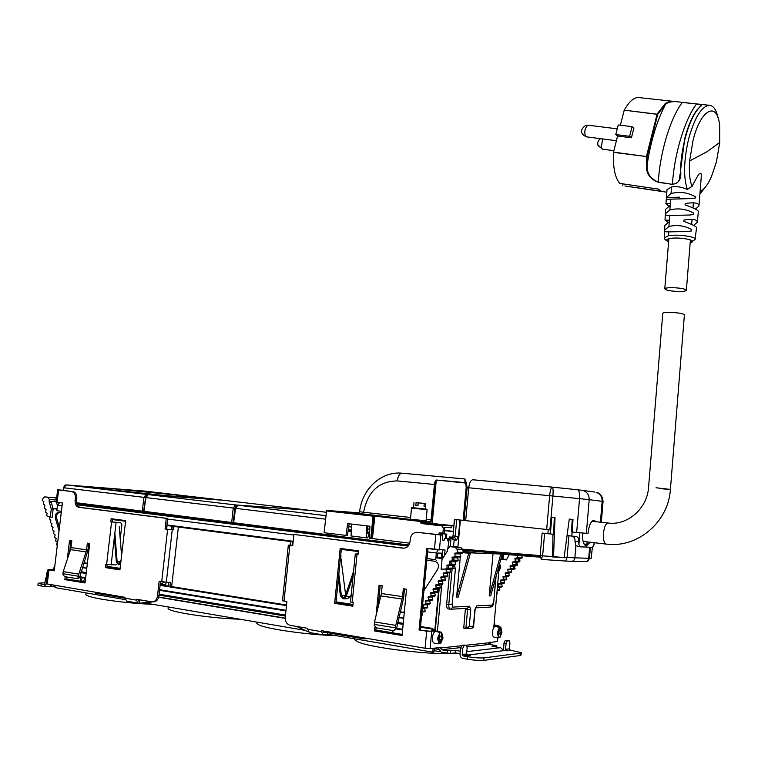 <?xml version="1.0" encoding="UTF-8"?>
<svg xmlns="http://www.w3.org/2000/svg" width="758" height="758" viewBox="0 0 758 758"><rect width="100%" height="100%" fill="white"/><g stroke="black" fill="none" stroke-linecap="round" stroke-linejoin="round"><path stroke-width="1.14" d="M441.563 534.968L441.658 533.888L442.786 533.945L442.577 536.171M439.621 549.844L439.034 549.815M436.428 560.465L435.698 559.707L436.333 553.008L438.086 549.834L439.053 549.815M441.639 558.011L441.762 553.15L437.811 553.046L437.015 557.897M431.814 631.016L432.278 628.505L432.922 628.903L433.112 630.912L434.362 630.808L434.874 629.841L438.759 588.578M434.618 648.137L433.917 652.041L432.771 652.174L433.14 648.298M445.278 538.388L445.685 534.096L446.794 534.153L446.386 538.521M445.685 534.096L440.417 533.48M446.794 534.153L440.426 533.405M441.658 533.888L440.37 533.736M442.786 533.945L440.379 533.66M369.771 529.207L367.592 528.951M351.522 527.037L348.718 526.706M165.073 529.027L173.601 529.842L165.073 529.027L166.277 518.349L78.879 507.329C76.179 506.543 74.919 504.288 75.099 500.545L75.374 498.262C75.554 494.567 74.322 492.321 71.669 491.525L57.636 489.839L56.149 502.137L62.412 502.961L59.645 502.62L57.494 505.169L56.831 510.712L61.398 511.299M53.25 570.452L53.515 568.225L54.5 567.827M392.966 632.826L375.854 630.002M285.482 615.07L159.085 594.187M85.161 581.973L80.244 581.159M432.771 652.174L327.674 634.209M303.949 630.154L145.261 603.027M125.089 599.578L54.946 587.583L55.201 585.46M489.422 644.338L489.488 642.263M490.748 642.121L490.53 644.546M494.055 624.403L494.728 623.531L494.699 625.795M502.109 559.376L502.128 554.648M503.492 554.07L503.066 559.11M453.417 531.652L444.482 530.619M453.417 531.595L444.482 530.562M448.736 539.194L447.362 539.023M489.403 643.258L488.54 643.125M453.436 531.386L444.51 530.354M453.436 531.443L444.501 530.41M55.059 586.626L52.738 586.654L54.225 585.82M50.502 586.341L52.738 586.654M37.919 585.119L43.888 586.597L46.39 583.906M44.978 582.712L38.156 583.205L44.04 584.551L44.864 583.66L45.471 578.581L46.617 576.686M51.79 584.873L49.611 586.512L44.22 586.588M55.088 586.436L54.927 585.413M54.178 586.19L54.813 586.389M71.517 491.506L63.236 490.293M54.254 570.613L50.075 569.902L53.316 569.874M46.276 583.802L125.07 597.323L124.975 598.185L136.516 600.146L136.611 599.275L151.979 601.871C154.945 601.786 156.773 599.853 157.474 596.082L159.142 581.348L166.39 582.135M53.344 569.628L47.972 569.741L46.276 583.831M57.636 489.839L63.246 490.227M59.645 502.62L62.412 502.961L54.225 570.85L47.972 569.741M72.948 491.61L73.109 491.629C75.753 492.425 76.984 494.661 76.804 498.357L76.53 500.631C76.35 504.373 77.61 506.628 80.31 507.415L167.66 518.415L166.447 529.084M160.516 581.566L158.877 596.053C158.176 599.815 156.347 601.738 153.381 601.833L152.898 601.843M166.277 518.349L167.66 518.415M67.263 559.442L69.528 540.549L71.839 540.88L71.034 547.56L86.564 549.853L88.004 549.882L88.781 543.325M63.208 571.617L70.541 549.607L86.071 551.928L78.775 574.138L63.208 571.617L62.933 574.337L64.563 576.639L77.401 578.686L78.491 576.876L79.969 576.393L87.937 550.251L86.564 549.853L87.359 543.126L89.719 543.467L85.038 582.959L64.847 579.614L85.076 582.703M64.847 579.614L65.197 576.743M66.306 579.595L66.619 576.98M69.528 552.639L70.949 540.757M107.2 564.615L106.85 567.619L119.963 569.656M120.228 539.061L121.886 524.792L120.73 522.622L110.772 521.883L111.142 518.709L125.657 520.594L119.935 569.874L105.419 567.609L105.798 564.407L115.813 564.947L117.12 563.943M105.419 567.609L106.85 567.619M120.73 522.622L110.772 521.883M112.544 518.889L112.193 521.949M168.285 586.067L168.712 582.324M171.895 529.615L172.35 525.654M173.601 529.842L174.046 525.872M169.982 586.341L170.436 582.305L167.679 582.334M178.433 526.44L171.668 586.607M140.448 603.065L138.155 603.131L136.516 600.146M140.012 600.004L137.975 599.663M126.747 601.16L124.975 598.185L95.29 593.163L95.394 592.282M139.775 600.923L138.487 600.961L137.994 599.512M78.775 574.138L78.472 576.26L62.905 573.721M78.491 576.876L78.472 576.26M79.969 576.393L78.879 578.193L77.686 578.591M86.071 551.928L86.564 549.853L71.034 547.56L70.541 549.607M50.274 517.164L46.579 515.734L47.119 513.175L45.537 512.067L46.077 509.509L44.504 508.4L44.874 505.283L43.263 504.032L43.841 501.597L42.249 500.403L43.197 498.063L44.75 496.897L48.124 497.305L49.317 499.55L49.09 501.265L51.26 509.063L50.274 517.164L52.16 517.25L53.145 509.177L51.26 509.063M49.09 501.265L50.966 501.389L53.145 509.177M51.25 502.488L49.365 502.374M150.141 601.577L140.988 603.16L152.652 601.871M140.988 603.16L139.282 602.866L140.05 599.862M160.194 584.38L164.429 582.059M81.087 571.712L86.27 572.546M166.296 582.135L165.651 584.342L160.393 584.409L160.705 581.594M49.99 517.051L49.298 518.775L50.928 520.064L50.341 522.452L51.98 523.75L51.392 526.137L53.022 527.445L52.444 529.833L54.083 531.14L53.496 533.528L55.135 534.845L54.548 537.242L56.187 538.559L55.609 540.956L57.248 542.283L56.66 544.68L57.267 545.589M167.12 524.972L166.646 529.112M57.021 509.082L52.965 508.561M86.772 568.32L82.423 567.638M59.039 530.932L55.41 518.245C54.974 514.691 56.111 512.721 58.811 512.342L61.237 512.664M112.497 519.325L125.601 521.03M44.75 496.897L55.429 497.788L56.556 498.84M57.409 505.861L56.556 502.222M171.696 525.569L171.242 529.586M57.058 508.76L52.956 508.533M86.8 568.13L82.489 567.448M59.418 527.776L56.708 518.311L55.41 518.245M59.437 512.427C57.134 513.289 56.225 515.25 56.708 518.311M56.206 501.711L50.966 501.389M112.468 519.571L125.572 521.277M120.058 568.775L106.954 566.738M87.322 563.687L83.892 563.156M71.224 545.978L70.873 541.392M120.115 568.348L107.001 566.321M87.369 563.27L84.024 562.749M121.128 559.612L120.266 562.256L118.561 563.611L117.139 561.773L114.846 533.177M121.583 555.699L119.224 526.687M120.693 563.384L118.466 564.682L116.334 561.934L114.354 537.337M47.896 570.433L46.38 574.005L47.024 577.577M52.558 569.391L48.787 569.628M82.385 577.71L81.551 579.444C82.186 582.125 83.143 582.116 84.413 579.425L84.204 578.003M80.708 577.435L80.263 581.206M327.826 632.769L327.655 634.427L323.031 634.863L321.591 631.66L307.739 629.301L309.311 632.494M322.899 631.073L323.685 631.206M325.286 632.333L323.353 632.475L322.917 630.912M521.239 652.884L521.049 655.026L520.073 655.537L483.765 660.379C479.833 660.692 474.309 660.294 467.203 659.176L462.977 658.446C460.987 657.878 459.992 656.437 460.002 654.126L460.58 647.882L461.906 645.266L464.341 645.077M467.203 659.176L467.43 656.665L463.204 655.945L462.219 654.505L462.787 648.251L464.123 645.636L466.359 645.399L467.165 647.768L466.587 653.974L467.582 655.405L468.681 655.594L470.311 655.395L468.103 655.026L504.004 650.629L507.576 650.8L506.515 650.62L505.567 649.274L509.414 648.81L509.926 642.992L509.224 640.756L507.263 640.974L506.088 643.419L505.567 649.274M467.43 656.665C474.536 657.773 480.06 658.181 483.992 657.878L520.282 653.169L521.258 652.676L510.361 650.156L509.414 648.81M466.805 651.634L500.545 647.673L491.98 646.271L496.594 645.674L489.659 644.404L488.54 642.822L465.677 645.285M500.545 647.673L504.004 650.629M507.273 640.453L505.15 640.633L503.975 643.078L503.549 650.241M466.615 653.718L468.103 655.026M460.277 651.179L455.634 650.402L447.362 650.724L441.478 649.729L460.608 647.616M460.049 653.652L455.397 652.865L455.634 650.402M438.133 647.758L441.241 652.202L450.432 653.453L450.669 650.961M455.397 652.865L450.432 653.453M497.608 637.658L497.267 641.429L488.54 642.822M441.791 584.636L437.423 631.082L426.678 631.177L425.067 648.251L430.099 648.621L440.36 647.521L441.478 649.729M490.056 552.591L489.99 553.283M494.756 625.236L496.717 625.596L493.922 625.862M437.423 631.082L429.511 631.215L419.041 629.936L426.811 548.422L445.041 549.995L444.52 555.586M435.244 630.732L439.214 588.549M442.085 558.068L442.852 549.938M448.452 542.207L447.229 538.625L444.652 538.512L443.913 540.7L442.918 540.653L442.255 535.053L417.431 532.334L435.841 534.504L434.429 549.37M447.229 538.625L444.652 538.512M497.267 641.429L497.902 637.705M442.255 535.053L435.841 534.504M499.484 564.141L493.875 626.354L498.66 625.947L498.584 626.752M492.131 552.771L492.084 553.331M425.067 648.251L321.686 630.703L321.582 631.66M494.775 625.009L498.66 625.947M443.913 540.7L442.909 540.577M404.052 548.195L293.905 534.428L402.934 548.167C406.847 548.214 409.216 546.025 410.031 541.619L410.296 538.919C411.101 534.513 413.48 532.315 417.431 532.334M426.678 631.177L419.041 629.936M420.216 629.851L427.948 548.565L438.115 549.834M293.905 534.428L292.711 545.817L288.324 545.163L290.181 545.154L290.617 540.947M292.73 545.684L290.181 545.154M307.739 629.301L307.833 628.344L290.295 625.369C286.827 624.346 285.141 621.664 285.245 617.334L286.884 601.615L282.497 600.734M374.945 626.961L374.556 630.95L402.062 635.507L406.525 589.222L403.322 588.758L402.555 596.641L381.416 593.514L382.184 585.697L379.047 585.252L376.034 615.828M374.556 630.95L375.769 630.855L376.072 627.766M380.232 585.422L378.034 607.774M374.528 621.93L381.416 593.514L402.555 596.641L403.682 597.029L403.218 599.616L396.709 627.927L393.383 630.637L376.394 627.842L374.253 625.113L374.528 621.93L395.761 625.369L402.555 596.641L403.739 596.603L404.478 588.919M402.091 635.213L375.769 630.855M357.018 554.269L352.205 602.411L353.219 602.563L352.858 606.192L334.629 603.349L340.181 548.441L358.392 550.81L358.032 554.411L355.294 553.965L358.079 553.956M352.205 602.411L350.49 601.947M352.887 605.945L335.879 603.302L341.403 548.602M334.629 603.349L335.879 603.302M292.086 545.409L292.531 541.193M286.486 605.017L286.846 601.615M395.486 628.581L395.477 627.861L374.244 624.403M395.761 625.369L395.477 627.861M380.971 595.93L402.119 599.085M396.709 627.927L394.776 630.277M511.252 569.296L514.691 569.078L514.654 566.179L517.06 565.487L517.525 564.786L517.013 562.597L519.893 561.195L519.751 558.447L521.807 558.305L522.271 557.604L521.779 555.633M522.271 557.604L518.557 558.447L518.718 561.176L515.828 562.569L516.34 564.767L513.46 566.169L513.971 568.367L513.488 569.097L511.442 569.22L511.603 571.949L508.732 573.342L509.243 575.54L508.76 576.26L506.372 576.914L506.875 579.112L504.013 580.495L504.515 582.694L504.042 583.414L501.654 584.058L502.166 586.266L501.682 586.986L499.655 587.099L499.332 590.548L497.087 590.757M497.021 591.477L496.983 594.111M502.137 558.997L506.581 559.546M517.003 555.216L517.6 557.642L515.033 558.371L515.194 561.119L514.71 561.858L512.645 561.991L512.806 564.738L512.323 565.468L510.267 565.601L510.428 568.348L509.945 569.087L507.888 569.211L508.05 571.958L507.566 572.688L505.52 572.821L505.671 575.559L505.188 576.298L503.141 576.421L503.303 579.159L502.819 579.889L500.773 580.012L500.934 582.76L500.451 583.489L498.404 583.603L498.565 586.351L497.419 587.109M500.858 559.215L506.401 559.916L509.272 554.562M499.655 563.545L500.754 567.344L498.859 571.172M517.6 557.642L521.116 557.717M338.835 573.977L341.375 595.58L343.222 597.674L345.269 596.176L353.55 571.39M340.655 556.059L345.639 595.058M341.043 556.069L340.759 554.989M353.086 576.08L346.216 596.631L343.137 598.867L340.37 595.741L338.371 578.638M343.857 598.848L347.448 598.725L350.518 596.489L346.216 596.631M351.267 594.244L350.518 596.489M446.822 565.686L448.689 565.098L448.291 565.695L452.564 565.714L453.094 568.121L448.84 568.112L448.291 565.695L448.84 568.112L448.319 568.888L441.128 569.258L446.85 568.888L447.22 565.07L449.418 564.918L449.93 564.141L449.788 561.1L451.995 560.948L452.365 557.13L454.573 556.978L455.084 556.192L454.942 553.113L457.15 552.952L457.614 552.222L456.922 549.124L455.094 547.238L450.034 546.613L447.59 548.858L447.428 550.971L442.056 559.423L441.128 569.258M453.445 557.765L457.671 557.85L458.202 560.247L453.976 560.19L453.824 557.177L453.455 560.967L451.256 561.119L450.858 561.735L455.113 561.782L455.643 564.189L455.122 564.994L448.689 565.098L450.887 564.937L451.389 564.151L450.858 561.735L451.408 564.151L450.887 564.956L447.22 565.07M456.534 556.22L456.032 557.026L453.824 557.177L456.032 557.007L456.534 556.22L455.084 556.192M364.048 637.895L363.944 638.918L368.018 638.568M296.776 626.468L308.222 631.84M363.944 638.918L323.732 632.068L323.571 631.016M403.237 623.313L397.704 622.422M435.888 557.755L442.577 558.608M447.353 568.112L448.821 568.112L448.319 568.917L446.121 569.059L446.272 572.063L445.751 572.868L443.563 573.001L443.714 576.004L443.193 576.81L441.004 576.942L441.156 579.955L440.635 580.751L438.456 580.884L438.607 583.887L438.086 584.683L435.907 584.816L436.049 587.82L435.537 588.615L433.358 588.739L433.51 591.742L432.989 592.538L430.819 592.661L430.961 595.665L430.449 596.461L428.279 596.574L428.422 599.578L427.91 600.374L425.74 600.488L425.882 603.491L425.371 604.287L423.21 604.391L423.352 607.395L422.272 608.219M449.39 561.716L457.68 561.053L451.256 561.147M453.976 560.19L453.455 560.996M423.949 590.548L437.707 569.286C439.327 565.335 438.323 562.654 434.675 561.242L426.839 560.219M358.344 551.312L341.356 549.095M398.869 617.599L403.54 618.329M437.053 557.424L442.861 558.172M455.378 546.802L450.034 546.613M456.572 556.381L460.788 556.467L460.182 553.918L463.271 552.374L462.579 549.304L460.75 547.428L455.719 546.812M460.788 556.467L460.248 557.111L452.365 557.13M457.671 557.85L458.05 557.263M458.202 560.247L457.68 561.053M455.113 561.782L455.492 561.204M452.564 565.714L452.943 565.136M453.094 568.121L452.573 568.926L446.121 569.059M445.742 569.637L450.015 569.646L450.385 569.068M450.015 569.646L450.536 572.053L450.025 572.849L443.563 573.001M443.184 573.588L447.466 573.569L447.845 572.991M447.466 573.569L447.987 575.976L447.476 576.772L441.004 576.942M440.635 577.53L444.918 577.492L445.297 576.914M444.918 577.492L445.448 579.898L444.927 580.694L438.456 580.884M438.077 581.462L442.378 581.405L442.757 580.827M442.378 581.405L442.909 583.812L442.388 584.607L435.907 584.816M435.528 585.394L439.848 585.309L440.218 584.731M439.848 585.309L440.37 587.715L439.848 588.511L433.358 588.739M432.989 589.326L437.309 589.212L437.688 588.634M437.309 589.212L437.83 591.619L437.319 592.415L430.819 592.661M430.44 593.239L434.779 593.107L435.158 592.529M434.779 593.107L435.3 595.513L434.789 596.309L428.279 596.574M427.9 597.162L432.259 597.001L432.629 596.423M432.259 597.001L432.771 599.407L432.259 600.203L425.74 600.488M425.371 601.066L429.729 600.886L430.108 600.317M429.729 600.886L430.25 603.292L429.739 604.088L423.21 604.391M422.841 604.969L427.218 604.77L427.588 604.192M427.218 604.77L427.73 607.177L427.218 607.963L422.841 608.191M422.215 608.778L424.698 608.646L425.21 611.052L424.698 611.839L421.912 612M421.865 612.54L422.699 614.928L421.552 615.752M398.926 617.372L403.739 618.13M404.327 612.009L400.148 612.293M335.974 602.326L352.982 604.969M358.316 551.578L341.327 549.37M336.021 601.852L353.029 604.496M400.262 611.82L403.654 612.341M496.736 637.611L494.225 637.213C492.918 636.9 492.349 635.138 492.51 631.926C492.975 628.477 493.941 626.572 495.41 626.231L495.675 626.269M497.305 637.611L498.527 637.81L497.371 632.693L499.475 627.283L497.409 626.961L498.186 626.658L500.811 627.16L501.957 632.267L499.863 637.677L498.556 637.469M498.527 637.81L498.413 631.007L499.143 630.94L499.475 627.283M499.863 637.677L501.209 630.751L500.479 630.817L500.811 627.16M500.195 634.02L498.177 633.697L498.859 633.622L499.096 630.94M498.859 634.152L498.148 634.039M500.479 630.817L499.171 630.609M500.915 633.953L498.859 633.622M437.044 643.637L434.448 643.201C432.903 642.86 432.221 640.946 432.401 637.469C432.951 633.679 434.088 631.604 435.841 631.225L436.191 631.281M437.698 643.665L438.967 643.874L437.565 638.312L440.038 632.39L437.849 632.03L438.787 631.698L441.63 632.248L443.013 637.8L440.559 643.713L439.005 643.457M438.967 643.874L439.337 639.885L438.475 639.97L440.038 632.39M440.559 643.713L440.929 639.733L441.791 639.648L441.63 632.248M440.929 639.733L438.74 639.364L439.602 639.288L439.905 636.009M439.337 639.885L438.494 639.743M441.26 636.237L439.706 635.981M441.791 639.648L439.602 639.288M392.691 632.447L392.379 630.466M392.976 632.883L392.852 630.542M491.951 552.753L491.809 553.331L491.838 552.743M463.763 627.813L466.009 628.6L463.763 627.813L465.431 608.418M450.498 609.214L450.498 609.214C449.219 608.93 448.66 607.338 448.802 604.42L446.642 604.098C446.49 607.016 447.059 608.608 448.338 608.892L448.385 608.892M446.642 604.098L449.56 572.877M456.458 540.075L454.639 537.394L451.787 537.261L454.165 539.971L456.458 540.075L458.429 536.493L455.179 536.181L454.535 537.375L449.475 536.986L447.931 547.75M452.355 537.119L453.009 535.934L453.985 525.502M587.867 541.979L586.351 544.443L584.172 544.197M590.179 542.245L586.408 545.968C583.622 545.154 582.324 540.852 582.504 533.045M584.115 544.102L586.54 544.216M594.424 542.728L593.902 545.258L592.292 547.323L580.268 546.831L578.885 544.576L579.889 532.808M590.406 547.248L589.478 558.248L588.71 558.314L589.639 547.219M580.164 546.812L575.89 545.741L574.971 541.184C575.151 538.502 574.232 536.816 572.233 536.114M567.06 535.603L575.9 536.465C578.051 536.844 578.998 538.559 578.733 541.61L578.885 544.576M571.589 561.346L585.081 561.564C587.118 561.536 588.331 560.446 588.71 558.314L567.069 557.528L565.695 561.043L541.383 559.404M474.915 609.498L476.782 605.86L474.915 609.498L473.399 626.146L472.035 628.136L466.862 628.572M470.775 609.735L469.543 606.229L467.279 608.323L467.601 609.479L470.775 609.735L469.24 626.478L473.399 626.146L473.399 627.311M466.198 628.628L469.24 626.478L465.886 628.145L467.601 609.479L465.478 609.157M453.53 546.736L454.165 539.971L451.001 538.436L451.787 537.261L449.494 536.986L452.374 537.119M553.634 534.276L550.355 533.954L551.805 517.326M460.305 557.102L456.591 597.143L468.776 553.188L463.252 552.724M460.485 555.197L460.665 553.245M456.591 597.143L458.211 597.086L470.377 553.236L468.776 553.188M493.06 553.359L489.204 595.921L500.839 554.013L463.28 552.573M500.839 554.013L502.289 554.051L490.682 595.864L489.204 595.921M494.519 553.482L540.217 557.206M496.708 553.15L496.083 553.444M480.743 550.678L462.768 550.137M544.604 533.329L542.633 555.86L540.17 555.595L542.141 533.054L550.355 533.954M460.4 520.064L457.879 547.077M441.8 525.881L443.364 528.061L444.719 528.136L444.131 527.322L451.626 527.776L451.92 525.948L441.639 525.351L441.8 525.881L421.24 523.541L420.482 522.47L420.576 521.495L421.23 521.551L420.88 521.021L430.042 521.637L420.88 521.021L420.576 521.495L326.622 510.447L324.102 532.713L345.961 535.404L347.685 523.607L369.932 526.232L369.279 538.284L370.795 538.474L373.012 516.17L326.338 510.892M326.632 510.447L359.178 512.815M454.952 519.467L453.843 525.853L454.44 519.41L549.796 529.823L551.312 517.269L555.036 517.648L553.53 556.599L564.104 557.623L569.267 519.078L572.982 519.457L572.328 532.059L571.541 531.945L572.195 519.372M451.92 525.948L432.174 523.427L453.843 525.853M357.198 513.697L372.377 515.412L357.189 513.81M349.144 523.778L347.439 535.47L345.961 535.404M367.886 525.986L367.156 533.31L369.326 533.414L367.175 533.149M372.415 538.568L374.897 515.838L372.898 515.667L373.969 516.236L371.761 538.512L409.727 543.173M444.719 528.136L444.226 533.319L439.166 532.817L438.825 534.731M440.502 532.969L440.18 534.807M464.862 478.952L466.265 482.732L464.919 482.59L464.862 478.952L401.778 473.172C399.466 473.674 397.978 476.251 397.315 480.913C378.896 481.207 367.649 491.648 363.575 512.237L359.643 511.735L358.278 513.469L362.485 514.038L363.575 512.237L410.628 517.487M371.761 538.512L370.795 538.474M351.684 524.081L351.03 535.953L366.256 537.829L366.919 525.872M369.326 533.414L367.706 537.886L366.256 537.829M443.364 528.061L442.88 533.244M426.195 519.23L431.075 519.77L434.438 484.457L434.827 482.088L435.443 482.296L436.286 480.288L432.174 523.427M465.914 484.343L464.881 482.969L466.54 484.21L465.914 484.343L466.189 487.517L463.138 520.367M434.827 482.088L436.352 480.032L464.881 482.969M466.189 487.517L467.136 487.621L466.265 482.732L466.843 487.584L463.782 520.433M464.919 482.59L436.352 480.032M592.377 547.314L591.193 558.229L589.487 558.077M464.086 520.452L467.136 487.621L468.728 487.782C469.354 482.969 470.671 480.297 472.679 479.757L552.137 487.119C551.009 487.754 550.175 490.559 549.635 495.561L546.679 529.501M552.222 487.11L472.84 479.757M596.091 521.741L593.808 520.215C590.889 521.125 588.957 525.54 588.019 533.471L572.328 532.059M552.336 487.129L577.7 489.782L552.393 487.148C553.113 487.925 553.283 490.843 552.923 495.884L550.422 524.621M561.574 557.376L552.601 556.95L552.97 534.617L553.615 534.722L554.278 517.572M593.76 521.495L592.927 520.49M552.753 556.988L552.771 556.438L553.53 556.599M552.97 534.617L553.615 534.646M425.778 503.596L421.647 503.17L425.778 503.596L425.257 509.025L413.517 507.822M417.895 505.605L418.16 502.829L416.104 502.639L415.839 505.415L417.971 505.586M419.525 502.98L421.562 503.179M425.626 503.587L425.361 506.372L424.006 506.249L424.272 503.464L420.283 503.047L418.226 502.857L417.961 505.643L415.839 505.415M419.534 502.952L421.571 503.141M424.272 503.464L418.226 502.857M416.104 502.639L418.16 502.829M425.361 506.372L424.006 506.221M354.678 639.809L354.772 638.842L354.678 639.809L357.918 641.874C371.079 648.166 438.863 655.916 457.036 653.14M256.962 622.631L256.877 623.408L258.412 624.62C265.328 628.818 307.956 634.939 336.021 635.63M678.789 291.479C683.129 291.479 685.649 291.129 686.36 290.418C685.763 288.921 681.072 288.002 672.28 287.661C667.969 287.67 665.467 288.021 664.785 288.722C665.401 290.219 670.063 291.129 678.789 291.479M670.413 489.374L684.389 314.996C683.782 313.651 679.073 312.779 670.271 312.381C665.96 312.334 663.458 312.618 662.786 313.244L662.757 313.537M662.862 488.891L670.413 489.422L656.04 487.764L670.413 489.422C668.461 521.949 637.686 548.252 606.466 544.121C604.164 543.562 603.169 539.961 603.472 533.291C604.202 527.132 605.67 523.702 607.888 522.992L591.932 521.296M699.028 205.153L701.055 179.608C701.453 174.965 701.254 172.881 700.477 173.345C698.791 175.325 701.055 169.062 692.073 186.335L687.364 189.424C681.489 186.923 676.221 186.098 671.569 186.951L667.021 189.623L666.945 190.514M685.668 198.729L695.247 198.094L695.351 196.729C687.648 192.409 679.538 191.338 671.038 193.536L666.424 197.554L666.32 198.899L667.211 199.25L670.612 199.155L670.678 203.902L670.46 205.21L665.6 209.322L665.552 210.146M692.111 198.558L670.612 199.155M666.519 215.518L689.846 215.026L693.579 214.495L693.722 213.131C686.151 208.933 678.202 207.872 669.883 209.947L665.401 213.756L665.325 215.101L671.218 215.424M669.551 215.499L669.295 221.677L664.785 225.524L664.757 226.291M668.963 226.509C676.856 224.586 684.446 225.609 691.732 229.579L691.561 230.944L687.051 231.541L668.717 231.872L664.681 231.342L664.728 229.996L668.963 226.509L669.2 221.734M695.105 238.969L696.564 227.807C696.697 226.67 692.48 224.539 683.905 221.412L683.991 220.028C693.087 218.759 697.493 219.526 697.208 222.35L693.655 225.382M697.313 221.526L698.393 211.634C698.478 210.307 694.044 208.043 685.071 204.84L685.166 203.466C694.574 202.159 699.17 203.011 698.952 206.005L695.503 209.066M669.286 220.275L665.022 220.066L668.054 222.501M670.29 203.76L665.95 203.731L668.84 206.28M700.221 191.386C704.021 189.727 707.707 184.971 711.26 177.097L716.386 162.07L719.721 142.485L719.674 125.847C717.542 100.748 700.762 108.688 693.049 140.372L689.628 160.942C688.861 172.047 689.676 180.508 692.073 186.335M684.834 138.24L680.267 169.963M684.853 138.174C688.814 123.601 693.475 113.548 698.829 108.015L701.586 104.869L696.507 103.998C684.72 119.537 674.241 154.253 672.431 184.099C677.055 183.976 679.471 181.693 679.67 177.258L680.068 173.999M672.45 184.365L658.332 182.318C650.127 179.229 646.157 173.582 646.413 165.377L647.067 165.235C646.764 173.374 650.516 178.992 658.314 182.062L672.45 184.365C679.026 183.398 681.736 178.642 680.57 170.095L684.825 138.193C688.359 125.089 692.594 115.443 697.55 109.275L699.331 107.617C701.605 105.722 702.344 104.67 701.548 104.433L682.333 102.444C674.108 100.947 668.499 101.572 665.515 104.31C656.798 121.081 650.648 141.386 647.067 165.235L647.038 156.726L657.726 114.373L665.515 104.31L665.06 103.808L657.186 113.975L657.726 114.373L624.26 110.166C628.884 101.856 633.527 97.64 638.17 97.498L674.629 101.487C670.423 101.174 667.239 101.942 665.06 103.808M682.427 102.377L696.611 103.931L682.333 102.444C670.423 117.869 659.962 152.377 658.314 182.062L658.332 182.318M680.57 170.095C680.817 159.91 682.352 149.269 685.175 138.174C689.183 123.402 693.902 113.217 699.331 107.617M718.006 117.803C716.282 109.635 713.335 105.457 709.147 105.267C701.415 106.565 694.603 117.68 688.709 138.61C683.716 160.071 683.271 177.012 687.364 189.424M646.413 165.377L646.375 156.792L647.038 156.726L646.422 156.536L657.11 114.193L624.26 110.166M632.096 126.652L633.878 128.159L631.414 137.785L629.623 136.307L632.096 126.652L618.244 124.956L615.78 134.554L629.623 136.307M700.022 193.877L705.802 186.629M631.414 137.785L617.609 136.023L613.449 152.358C612.9 167.49 615.013 177.836 619.779 183.408L658.475 189.121L661.203 191.206L624.933 186.004L666.803 192.21M639.534 97.649L638.17 97.498M620.376 125.212L624.185 110.374M617.609 136.023L615.78 134.554M622.669 185.492L623.076 183.891M168.162 607.793L168.096 608.428C168.285 611.924 209.994 618.282 240.125 619.239M85.881 594.035L85.815 594.566C86.592 595.902 91.851 597.437 101.591 599.161C117.291 601.767 134.573 603.52 153.429 604.42M332.013 533.689L331.815 535.148L329.844 534.987L233.625 522.736L235.567 508.372L237.86 505.216L310.259 510.39L326.196 512.256M329.256 534.911L330.858 535.082L329.749 536.114L329.256 534.93L234.165 522.802M329.891 536.114L331.218 535.12M329.702 536.105L234.696 523.958L233.71 522.745L234.629 523.949M235.321 508.305L233.17 522.65L143.963 511.328L145.906 497.608L148.293 494.614L224.529 500.375L308.099 510.143M231.692 522.489L233.227 508.087L235.463 504.932L308.013 510.134L235.586 504.942L148.274 494.614L235.586 504.942L236.316 505.813M231.152 522.423L232.706 522.594L231.692 523.579L231.152 522.442L144.456 511.385M231.796 523.579L233.094 522.632M231.635 523.57L145.024 512.503L144.077 511.337M145.782 497.561L143.584 511.252L141.822 511.063L143.338 511.224L142.39 512.171L141.822 511.082L76.549 502.753M142.485 512.181L143.707 511.29M142.314 511.129L143.897 497.371L146.341 494.387L66.401 484.921L145.602 491.175L222.539 500.157L146.313 494.377L66.41 484.921L63.625 487.716L63.217 490.464M222.672 500.176L146.341 494.387L146.967 495.012M369.61 532.23L367.298 531.955M351.352 530.031L348.282 529.662M369.572 532.883L367.232 532.599M351.314 530.676L348.187 530.297M351.276 531.472L348.074 531.083M408.941 544.993L331.161 535.328M233.767 523.238L232.896 523.124M144.304 512.124L143.3 511.991M408.24 545.978L77.098 504.676L408.24 545.978M77.155 504.8L408.126 546.101L77.145 504.8M436.333 553.008L427.626 551.909M293.839 535.015L167.584 519.069M62.071 505.747L57.494 505.169M435.698 559.707L426.991 558.58M293.185 541.278L166.921 524.953M293.128 541.885L167.054 525.55L293.128 541.885M442.028 553.89L437.518 553.321M434.874 629.841L432.894 629.519M434.362 630.808L432.865 630.571M432.742 628.467L420.529 626.515M403.199 623.73L397.599 622.839L403.199 623.73M286.533 605.026L160.146 584.769L286.533 605.026M86.232 572.915L80.973 572.072L86.232 572.915M432.278 628.505L420.519 626.62M403.19 623.843L397.58 622.943M286.524 605.13L160.137 584.863M86.222 573.01L80.945 572.157M54.576 567.932L53.856 567.818M432.003 629.026L420.472 627.169M403.142 624.384L397.448 623.474M286.467 605.642L160.08 585.347M86.166 573.474L80.793 572.612M54.519 568.386L53.515 568.225M402.669 629.311L396.68 628.335M285.984 610.304L159.587 589.715M85.663 577.672L79.96 576.743M402.602 629.964L396.5 628.969L402.602 629.964M285.918 610.92L159.521 590.293L285.918 610.929M85.597 578.231L79.836 577.293L85.597 578.231M402.176 634.399L375.845 630.05M285.482 615.117L159.076 594.225M85.152 582.011L66.391 578.913M285.396 615.894L159 594.964M285.378 616.074L158.981 595.125M158.697 597.048L285.197 618.14L158.697 597.039M285.197 618.386L158.64 597.266M475.541 552.895L463.034 551.35M502.469 555.33L501.957 555.263M40.96 586.095L41.207 584.067M46.882 578.818L45.471 578.581M75.374 498.262L76.804 498.357M48.929 569.988L47.223 584.105M58.603 489.981L57.115 502.298M75.099 500.545L76.53 500.631M78.974 507.348L80.405 507.434M157.474 596.082L158.877 596.053M167.613 529.359L161.691 581.756M172.227 529.785L166.324 582.135M111.578 521.987L106.594 564.53M116.097 522.404L111.142 564.918M49.317 499.55L56.414 500.005M48.076 497.305L55.429 497.788M120.408 561.801L117.139 561.773M327.295 634.541L327.484 632.703M462.787 648.251L460.58 647.882M464.123 645.636L461.906 645.266M483.765 660.379L483.992 657.878M466.303 645.399L464.095 645.03M520.073 655.537L520.282 653.169M510.361 650.156L506.515 650.62M467.582 655.405L463.204 655.945M462.219 654.505L466.587 653.974M503.975 643.078L506.088 643.419M505.15 640.633L507.263 640.974M507.074 640.425L509.177 640.766M496.272 646.972L496.386 645.769M467.174 646.887L489.659 644.404M447.135 653.207L447.362 650.724M461.252 645.759L440.313 648.014M440.815 534.977L439.413 549.834M431.7 631.566L430.099 648.621M402.934 548.167L403.995 548.195M289.84 545.438L284.013 601.16M513.602 569.078L514.691 569.078M515.156 568.377L510.428 568.348M509.916 566.141L514.654 566.179M515.014 565.62L514.085 565.62M515.971 565.477L517.06 565.487M517.525 564.786L512.806 564.738M512.294 562.531L517.013 562.597M517.382 562.038L516.435 562.029M518.339 561.886L519.429 561.905M519.893 561.195L515.194 561.119M514.682 558.911L519.382 559.006M519.751 558.447L518.785 558.428M520.718 558.286L521.807 558.305M517.098 558.239L520.613 558.305M515.033 558.371L518.557 558.447M514.71 561.858L518.235 561.905M512.645 561.991L516.179 562.038M512.323 565.468L515.866 565.496M510.267 565.601L513.81 565.639M509.945 569.087L513.488 569.097M507.888 569.211L511.442 569.22M507.538 569.751L511.1 569.751M508.05 571.958L511.603 571.949M507.566 572.688L511.129 572.678M505.52 572.821L509.082 572.811M505.16 573.351L508.732 573.342M505.671 575.559L509.243 575.54M505.188 576.298L508.76 576.26M503.141 576.421L506.723 576.383M502.791 576.952L506.372 576.914M503.303 579.159L506.875 579.112M502.819 579.889L506.401 579.842M500.773 580.012L504.364 579.965M500.422 580.543L504.013 580.495M500.934 582.76L504.515 582.694M500.451 583.489L504.042 583.414M498.404 583.603L502.004 583.537M498.053 584.134L501.654 584.058M498.565 586.351L502.166 586.266M498.082 587.08L501.682 586.986M497.409 587.156L499.655 587.099M497.362 587.677L499.304 587.63M497.163 589.904L499.806 589.828M497.096 590.624L499.332 590.548M496.85 593.41L497.456 593.391M517.022 555.301L518.368 555.339M345.506 595.456L341.375 595.58M448.319 568.888L446.85 568.888M455.122 564.994L449.418 564.918M455.643 564.189L449.93 564.141M451.256 561.119L449.788 561.1M453.455 560.967L451.995 560.948M453.957 560.19L452.498 560.171M453.426 557.774L451.967 557.746M456.032 557.007L454.573 556.978M454.516 553.776L455.965 553.814L456.392 553.15L454.942 553.113M456.032 557.026L460.248 557.111M448.319 568.917L452.573 568.926M450.536 572.053L446.272 572.063M445.751 572.868L450.025 572.849M447.987 575.976L443.714 576.004M443.193 576.81L447.476 576.772M445.448 579.898L441.156 579.955M440.635 580.751L444.927 580.694M442.909 583.812L438.607 583.887M438.086 584.683L442.388 584.607M440.37 587.715L436.049 587.82M435.537 588.615L439.848 588.511M437.83 591.619L433.51 591.742M432.989 592.538L437.319 592.415M435.3 595.513L430.961 595.665M430.449 596.461L434.789 596.309M432.771 599.407L428.422 599.578M427.91 600.374L432.259 600.203M430.25 603.292L425.882 603.491M425.371 604.287L429.739 604.088M427.73 607.177L423.352 607.395M425.21 611.052L421.988 611.232M422.699 614.928L421.628 614.994M456.392 553.15L460.608 553.255M455.965 553.814L460.182 553.918M403.294 612.464L401.759 612.549M460.656 547.418L454.99 547.229M462.579 549.304L456.922 549.124M463.271 552.374L457.614 552.222M462.806 553.094L457.15 552.952M593.902 545.258L594.12 542.7M592.974 521.409L593.04 520.604M587.052 543.486L587.185 541.894M450.233 546.622L451.001 538.436L448.831 538.18M565.695 561.043L571.144 561.337C573.228 561.308 574.46 560.19 574.848 558.002L575.89 545.741M578.733 541.61L574.971 541.184M552.61 556.543L542.633 555.86L541.326 559.395L540.17 555.595L462.541 549.171M564.141 557.329L567.069 557.528L568.926 535.792M450.64 609.224L452.943 607.092L452.081 604.695L448.802 604.42L452.119 568.955M456.723 519.666L455.179 536.181L453.009 535.934M571.797 536.077L572.138 532.031M462.806 550.327L540.179 556.77M497.94 553.255L497.892 553.766M495.732 577.672L493.676 602.638L496.035 576.582M475.503 607.869L490.085 607.082L492.283 605.064L493.467 602.705M492.283 605.064L476.782 605.86M469.543 606.229L452.943 607.092M453.057 568.547L455.425 568.727L454.194 565.051M452.081 604.695L455.425 568.727M454.127 565.061L452.848 567.022M458.429 536.493L459.964 520.016M547.892 533.698L548.242 529.662M426.337 521.305L415.337 520.064M362.438 514.038L410.41 519.429L358.344 513.393M373.609 515.715L420.851 521.021L374.907 515.838M451.692 525.484L420.482 522.47M427.105 509.698C424.963 508.76 432.088 509.831 419.619 508.523C407.416 507.263 413.461 507.689 411.528 508.116L427.105 509.698L426.043 520.812L410.457 519.211L410.22 519.694L426.043 520.831M430.373 522.167L430.023 521.646L431.075 519.77L431.719 519.836L435.443 482.296L431.908 523.74L421.486 523.067L421.23 521.551L430.373 522.167L431.719 519.836M432.041 523.693L451.872 526.005L431.908 523.74L421.486 523.067L441.639 525.351L421.505 523.067L421.24 523.541M435.083 484.523L397.315 480.913M426.015 509.073L425.314 508.457M577.587 489.753L583.035 490.464L577.7 489.782C579.207 490.663 579.823 493.61 579.538 498.631L468.728 487.782L465.677 520.613M425.266 508.988L413.517 507.784M594.803 492.065L583.035 490.464C587.194 491.942 589.25 495.021 589.193 499.693L579.538 498.631L576.658 532.486M586.351 533.367L589.193 499.693L602.155 501.313C602.203 496.755 600.184 493.742 596.091 492.293C600.118 492.946 602.449 495.997 603.065 501.445L602.155 501.313L600.412 522.196M690.187 242.702C699.302 240.75 680.267 236.667 670.214 238.457C666.13 239.234 665.6 240.258 668.641 241.518M690.178 242.835L695.029 239.566C697.531 236.866 677.889 233.976 668.556 235.691L664.368 237.851M671.569 186.951L671.038 193.536M670.176 205.39L669.883 209.947M668.717 231.872L668.556 235.691M666.424 197.554L679.623 197.175M719.721 142.485L706.93 151.752L689.628 160.942M613.487 152.112L646.422 156.536L613.449 152.358M588.217 125.222L587.459 125.326C584.257 129.845 583.897 133.683 586.389 136.838L616.406 140.713M613.857 150.681L602.553 149.165L597.816 144.844M601.208 147.564L602.695 138.941M434.201 650.705L439.953 651.681L434.201 650.715M434.571 648.715L438.295 649.341M331.454 535.139L331.606 533.632M237.756 505.216L325.855 515.63L237.86 505.216C236.856 504.894 235.937 505.918 235.113 508.296L325.485 519.173M329.844 534.987L329.995 533.433M233.54 519.884L234.791 508.239L235.965 506.192M144.096 511.347L144.949 512.493M234.791 508.239L145.527 497.542C146.322 495.306 147.251 494.33 148.293 494.614M142.333 512.162L76.766 503.786M141.822 511.082L76.549 502.772M144.892 502.023L146.123 495.903M63.539 490.502L63.937 487.773L145.413 497.523M114.61 490.255L160.999 495.116C197.364 498.338 202.168 498.29 175.439 494.965L110.488 488.512C93.632 487.261 95.006 487.849 114.61 490.255M438.086 549.834L427.948 548.574M432.752 628.467L420.529 626.506M37.909 585.223L38.156 583.205M54.178 586.209L54.282 585.299M71.669 491.525L73.109 491.629M78.879 507.329L80.31 507.415M137.88 603.084L126.624 601.151M48.124 497.305L55.467 497.798M118.864 564.691L120.531 564.701M52.112 569.315L53.363 569.514M309.198 632.494L322.785 634.825M466.359 645.399L464.152 645.03M507.121 640.425L509.224 640.756M496.471 647.01L496.585 645.712M498.963 625.881L498.868 626.866M288.324 545.163L282.497 600.781M355.294 553.965L350.49 601.994M343.696 597.655L343.222 597.674M401.977 612.568L403.095 612.511M460.75 547.428L455.094 547.238M498.186 626.658L495.41 626.231M438.787 631.698L435.841 631.225M392.568 632.2L392.881 632.816M586.588 545.968L585.972 545.893M466.018 628.6L463.915 628.268M589.468 558.295C588.341 560.892 587.289 561.934 586.332 561.422M472.679 628.06L473.542 627.018M450.214 609.176L448.338 608.892M496.139 553.444L540.217 557.196M498.139 553.274L498.091 553.785M490.729 607.035C492.33 606.77 493.316 605.32 493.676 602.667M475.143 609.46L473.56 626.762M467.279 608.323L451.237 609.195M372.898 515.658L326.622 510.447M415.308 520.395L415.261 520.888M464.9 478.971L401.778 473.172C380.848 471.163 361.784 489.621 359.643 511.754M411.528 508.116L410.457 519.23M603.065 501.474L601.321 522.3M414.039 502.402L413.508 507.832M256.877 623.408L257.019 622.129M693.39 202.746L692.973 208.014M692.063 219.327L691.647 224.558M690.415 239.898L686.388 290.087M668.869 238.723L664.785 288.722M662.786 313.244L648.573 487.252C647.285 509.082 626.809 525.872 607.888 522.992M606.002 544.064L583.129 541.43M664.785 225.524L664.396 237.33C663.923 238.789 665.335 240.239 668.632 241.669M665.022 220.066L665.6 209.322M665.95 203.731L666.301 198.786M666.367 197.8L667.021 189.623M666.348 231.844L687.051 231.541M682.285 215.187L689.846 215.026M667.211 199.25L670.821 199.146M709.147 105.267L696.611 103.931M617.145 128.813L588.019 125.193L585.508 125.487C579.946 129.817 580.183 133.597 586.199 136.81M600.611 138.676C598.138 140.382 597.266 142.656 597.996 145.489L602.373 149.146M168.096 608.428L168.257 606.959M85.815 594.566L86.014 592.898M63.625 487.716C64.392 485.603 65.321 484.675 66.401 484.921M99.838 488.285L99.421 488.038C96.105 486.93 147.336 491.639 175.344 494.965L191.281 497.201"/></g></svg>
